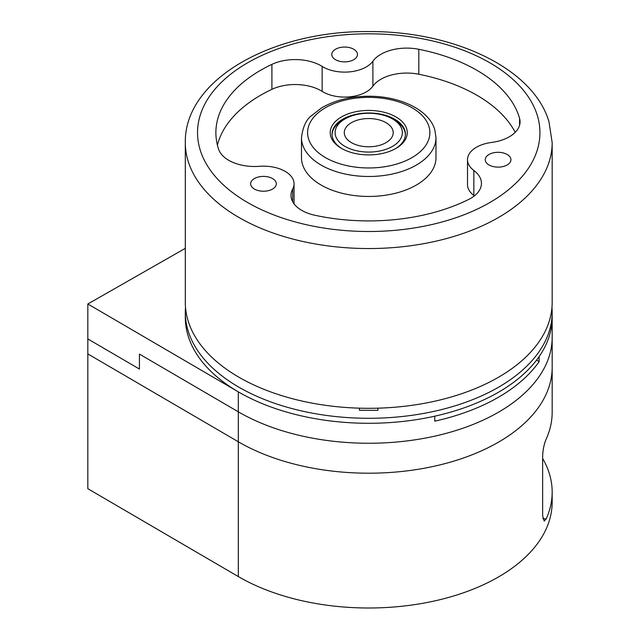 <?xml version="1.0" encoding="UTF-8"?>
<svg xmlns="http://www.w3.org/2000/svg" width="640" height="640" viewBox="0 0 640 640"><rect width="100%" height="100%" fill="white"/><g stroke="black" fill="none" stroke-linecap="round" stroke-linejoin="round"><path stroke-width="0.96" d="M301.48 137.656L301.48 157.624A67.256 38.832 0 0 0 302.52 164.424A67.256 38.832 0 0 0 374.648 196.304A67.256 38.832 0 0 0 435.992 157.624L435.992 137.656A67.256 38.832 180 0 1 374.648 176.336A67.256 38.832 180 0 1 302.52 144.456A67.256 38.832 180 0 1 301.48 137.656C302.768 127.232 306.04 119.968 311.296 115.848L321.504 107.952C334.664 100.312 350.32 96.408 368.48 96.24C399.424 95.992 428.784 109.456 434.776 129.672L435.992 137.656M293.584 180.72A30.568 17.648 180 0 1 294.056 183.808A30.568 17.648 180 0 1 292.664 189.08A36.688 21.184 0 0 0 290.992 195.408A36.688 21.184 0 0 0 314.712 215.216A152.856 88.256 0 0 0 468.768 199.392A36.688 21.184 0 0 0 481.448 183.376A36.688 21.184 0 0 0 480.88 179.664A36.688 21.184 0 0 0 473.848 170.464A30.568 17.648 180 0 1 467.512 159.712A30.568 17.648 180 0 1 491.4 142.488A36.688 21.184 0 0 0 520.064 121.816A36.688 21.184 0 0 0 519.584 118.392A152.856 88.256 0 0 0 519.232 117.2A152.856 88.256 0 0 0 418.816 49.28A36.688 21.184 0 0 0 372.888 61.2A30.568 17.648 180 0 1 322.144 66.416A36.688 21.184 0 0 0 271.912 64.368A152.856 88.256 0 0 0 215.88 132.664A152.856 88.256 0 0 0 218.624 149.312A36.688 21.184 0 0 0 259.472 166.312A30.568 17.648 180 0 1 293.584 180.72M474.4 195.856A36.688 21.184 0 0 0 473.848 195.432A30.568 17.648 180 0 1 467.512 184.672L467.512 159.712M515.2 132.36A152.856 88.256 0 0 0 418.816 74.24A36.688 21.184 0 0 0 372.888 86.168A30.568 17.648 180 0 1 322.144 91.376A36.688 21.184 0 0 0 271.912 89.336A152.856 88.256 0 0 0 217.416 145.144M331.992 55.76A12.84 7.416 0 0 0 345.768 61.848A12.84 7.416 0 0 0 357.48 54.464A12.84 7.416 0 0 0 357.28 53.16A12.84 7.416 0 0 0 343.504 47.08A12.84 7.416 0 0 0 331.792 54.464A12.84 7.416 0 0 0 331.992 55.76M250.848 185.112A12.84 7.416 0 0 0 264.616 191.192A12.84 7.416 0 0 0 276.328 183.808A12.84 7.416 0 0 0 276.128 182.512A12.84 7.416 0 0 0 262.36 176.424A12.84 7.416 0 0 0 250.648 183.808A12.84 7.416 0 0 0 250.848 185.112M485.448 161.008A12.84 7.416 0 0 0 499.216 167.096A12.84 7.416 0 0 0 510.928 159.712A12.84 7.416 0 0 0 510.728 158.416A12.84 7.416 0 0 0 496.96 152.328A12.84 7.416 0 0 0 485.248 159.712A12.84 7.416 0 0 0 485.448 161.008M406.664 128.768A38.52 22.24 180 0 1 395.976 148.384A38.52 22.24 180 0 1 341.496 148.384A38.52 22.24 180 0 1 330.808 136.56A38.52 22.24 180 0 1 361.984 110.768A38.52 22.24 180 0 1 406.664 128.768M395.312 148.76A36.688 21.184 0 0 0 405.424 134.16A36.688 21.184 0 0 0 404.856 130.448A36.688 21.184 0 0 0 365.512 113.064A36.688 21.184 0 0 0 332.048 134.16A36.688 21.184 0 0 0 332.616 137.872A36.688 21.184 0 0 0 342.16 148.76M185.304 142.648L185.304 302.4A183.432 105.904 0 0 0 188.144 320.952A183.432 105.904 0 0 0 384.864 407.896A183.432 105.904 0 0 0 552.168 302.4L552.168 142.648A183.432 105.904 180 0 1 384.864 248.136A183.432 105.904 180 0 1 188.144 161.2A183.432 105.904 180 0 1 185.304 142.648C184.272 79.28 272.432 30.736 368.04 31.576C452.896 30.816 533.232 67.904 548.976 121.728L552.168 142.648M332.056 134.656A36.688 21.184 180 0 1 338.072 123.528A36.688 21.184 180 0 1 342.792 120.184L344.96 118.936A33.632 19.416 0 0 0 340.632 122A33.632 19.416 0 0 0 350.272 148.888A33.632 19.416 0 0 0 396.84 143.32A33.632 19.416 0 0 0 392.512 118.936A33.632 19.416 0 0 0 344.96 118.936M392.512 118.936L394.68 120.184A36.688 21.184 180 0 1 405.408 134.656M348.296 124.912A24.456 14.12 0 0 0 344.28 132.664A24.456 14.12 0 0 0 361.728 146.192A24.456 14.12 0 0 0 389.176 140.416A24.456 14.12 0 0 0 393.192 132.664A24.456 14.12 0 0 0 375.744 119.136A24.456 14.12 0 0 0 348.296 124.912M185.512 307.4A183.432 105.904 0 0 0 185.304 312.384A183.432 105.904 0 0 0 239.032 387.272A183.432 105.904 0 0 0 438.928 410.232A183.432 105.904 0 0 0 552.168 312.384A183.432 105.904 0 0 0 551.96 307.4M185.304 312.384L185.304 317.376A183.432 105.904 0 0 0 239.032 392.264A183.432 105.904 0 0 0 438.928 415.224A183.432 105.904 0 0 0 552.168 317.376A183.432 105.904 0 0 0 552.168 317.176M359.464 408.168L359.44 410.272L377.904 410.344L377.928 408.176M185.304 248.344L87.832 303.984L238.304 391.84A183.432 105.904 0 0 0 434.768 416.184L434.768 421.176A183.432 105.904 0 0 0 539.12 361.608L539.12 356.616A183.432 105.904 0 0 0 552.168 317.376L552.168 337.352A183.432 105.904 0 0 1 438.456 435.304A183.432 105.904 0 0 1 238.304 411.816L139.424 354.08L139.424 369.056L87.832 338.936L139.424 369.056L139.424 354.08L238.304 411.816A183.432 105.904 0 0 0 438.456 435.304A183.432 105.904 0 0 0 552.168 337.352L552.168 367.304A183.432 105.904 180 0 1 497.712 442.608A183.432 105.904 180 0 1 238.304 441.768A183.432 105.904 0 0 0 438.456 465.256A183.432 105.904 0 0 0 552.168 367.304L552.168 412.232A183.432 105.904 180 0 1 546.16 439.12C544.136 443.848 542.96 449.448 542.64 455.912L542.64 515.816L544.2 521.104L546.16 519A183.432 105.904 180 0 0 552.168 492.112A183.432 105.904 180 0 0 542.64 458.424M552.168 492.112L552.168 502.096A183.432 105.904 180 0 1 497.712 577.4A183.432 105.904 180 0 1 238.304 576.56L87.832 488.704L87.832 353.912L238.304 441.768L87.832 353.912L87.832 303.984M539.12 361.608L536.568 360.12M428.936 126.48A61.144 35.304 0 0 0 358.024 97.904A61.144 35.304 0 0 0 308.536 138.848A61.144 35.304 0 0 0 379.448 167.416A61.144 35.304 0 0 0 428.936 126.48M292.664 201.728L292.664 189.08M473.848 195.432L473.848 170.464M418.816 74.24L418.816 49.28M537.288 115.344A171.2 98.84 0 0 0 338.744 35.344A171.2 98.84 0 0 0 200.184 149.976A171.2 98.84 0 0 0 398.728 229.976A171.2 98.84 0 0 0 537.288 115.344M322.144 91.376L322.144 66.416M271.912 89.336L271.912 64.368M372.888 86.168L372.888 61.2M519.584 125.24L519.584 118.392M238.304 391.84L238.304 576.56M542.84 518.648L546.16 519M294.056 203.88L294.056 183.808M552.168 312.384L552.168 317.376"/></g></svg>
